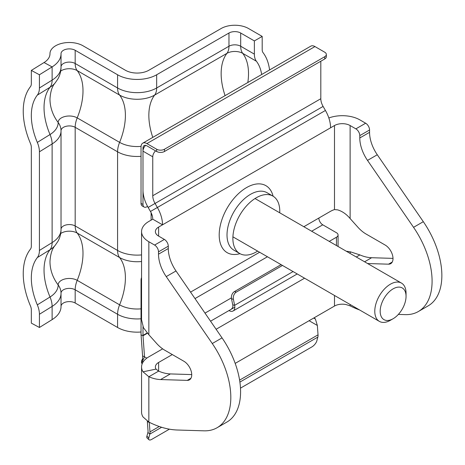 <?xml version="1.0" encoding="UTF-8"?>
<svg xmlns="http://www.w3.org/2000/svg" width="465" height="465" viewBox="0 0 465 465"><rect width="100%" height="100%" fill="white"/><g stroke="black" fill="none" stroke-linecap="round" stroke-linejoin="round"><path stroke-width="0.7" d="M279.738 212.807A33.16 19.146 120 0 0 272.909 196.096A33.16 19.146 120 0 0 256.325 197.741A33.16 19.146 120 0 0 234.662 226.967A33.16 19.146 120 0 0 239.742 253.535A33.16 19.146 120 0 0 256.325 251.896A33.16 19.146 120 0 0 257.633 251.1M158.617 227.077L158.617 236.098A11.055 6.382 180 0 1 155.38 231.587A11.055 6.382 180 0 1 158.617 227.077L162.529 224.816L152.758 219.178L148.852 221.433A24.872 14.357 180 0 0 141.563 231.587A24.872 14.357 180 0 0 148.852 241.742L154.601 245.061L164.372 239.423A5.528 3.191 60 0 1 168.284 246.188L168.284 248.531A27.633 15.955 -120 0 0 176.008 270.961L222.043 337.892A66.326 38.293 60 0 1 226.85 422.092L217.079 427.736A66.326 38.293 60 0 1 203.984 430.828L177.31 430.009A110.542 63.821 60 0 1 148.852 422.075L143.011 416.931A24.872 14.357 0 0 1 141.563 412.1L141.563 366.972A24.872 14.357 180 0 1 148.852 356.818L162.651 348.855M367.606 263.539L388.531 264.178A11.055 6.382 -120 0 0 390.716 263.661A11.055 6.382 -120 0 0 392.414 254.803A11.055 6.382 -120 0 0 385.189 245.067L366.095 234.04A27.633 15.955 -120 0 1 357.835 227.158L350.122 218.55C346.419 214.15 342.257 211.255 337.631 209.866L334.492 209.587A27.633 15.955 -60 0 0 330.156 211.523L303.837 226.722M398.366 314.41L405.253 314.625A66.326 38.293 -120 0 0 418.349 311.527A66.326 38.293 -120 0 0 413.548 227.327L367.513 160.396A27.633 15.955 60 0 1 359.788 137.966L359.788 135.629A5.528 3.191 -120 0 0 355.876 128.857L350.122 125.538A11.055 6.382 180 0 0 334.492 125.538L330.58 127.794A24.872 14.363 60 0 0 325.43 110.461L323.099 106.421A11.055 6.382 -120 0 1 320.809 98.72L320.809 61.229M158.617 362.462L158.617 371.117L156.025 369.117A11.055 6.382 180 0 1 155.38 366.972A11.055 6.382 180 0 1 158.617 362.462L172.3 354.562M216.109 329.267L304.569 278.198M235.185 363.386L334.492 306.051A11.055 6.382 0 0 1 346.024 304.552L350.122 305.865A110.542 63.821 -120 0 0 359.567 309.952M210.558 321.193L228.966 310.562A8.289 4.79 60 0 0 233.116 310.975A8.289 4.79 60 0 0 234.831 307.179L210.558 321.193M155.566 150.852A5.528 3.191 120 0 0 152.758 156.804L142.988 151.16L142.988 190.104A24.872 14.363 60 0 0 148.137 207.437L150.468 211.47L325.43 110.461M148.137 207.437L155.048 203.449L157.379 207.483A24.872 14.363 -120 0 1 162.529 224.816L330.58 127.794M152.758 219.178A11.055 6.382 -120 0 0 150.468 211.47M323.099 106.421L155.048 203.449A11.055 6.382 60 0 1 152.758 195.742L320.809 98.72M142.988 151.16A5.528 3.191 -60 0 1 145.638 145.359M152.758 156.804L152.758 195.742M311.655 231.233L322.768 224.822A5.528 3.191 60 0 1 318.856 218.05M322.768 224.822L336.445 232.715A5.528 3.191 0 0 1 338.067 234.97A5.528 3.191 0 0 1 336.445 237.231L329.243 241.387M338.067 234.97L338.067 246.252A5.528 3.191 180 0 1 338.049 246.473M231.396 297.879L205.001 313.119M328.842 117.976A24.872 14.357 180 0 1 359.893 119.894L365.647 123.219A5.528 3.191 60 0 1 369.559 129.985L359.788 135.629M349.831 253.274L350.674 251.914L359.893 254.913A55.271 31.911 -120 0 0 371.634 257.72L393.001 258.377M356.283 257L359.893 254.913M346.355 251.269A24.872 14.357 180 0 1 350.674 251.914M418.349 311.527L428.12 305.889A66.326 38.293 -120 0 0 423.319 221.689L377.284 154.758L367.513 160.396M359.788 137.966L369.559 132.327A27.633 15.955 -120 0 0 377.284 154.758M369.559 132.327L369.559 129.985M141.563 231.587L141.563 319.839L143.458 327.715L148.852 334.759L156.56 343.362A27.633 15.955 -120 0 0 164.819 350.244L183.913 361.27A11.055 6.382 60 0 1 191.138 371.012A11.055 6.382 60 0 1 189.441 379.87A11.055 6.382 60 0 1 187.261 380.382L160.588 379.562A55.271 31.911 60 0 1 148.852 376.76L143.011 371.802A24.872 14.357 180 0 1 141.563 366.972M191.731 374.581L170.359 373.924A55.271 31.911 -120 0 1 158.617 371.117L148.852 376.76L148.852 422.075M156.025 369.117L143.011 371.802M168.284 246.188L158.513 251.832L158.513 254.169L168.284 248.531M176.008 270.961L166.238 276.605A27.633 15.955 60 0 1 158.513 254.169M166.238 276.605L212.273 343.53A66.326 38.293 60 0 1 217.079 427.736M158.513 251.832A5.528 3.191 -120 0 0 154.601 245.061M158.617 236.098L164.372 239.423M390.414 320.286L393.117 318.728A18.292 10.561 -60 0 1 380.178 311.259A18.292 10.561 -60 0 1 393.117 288.858A18.292 10.561 -60 0 1 406.05 296.327A18.292 10.561 -60 0 1 393.117 318.728L390.414 320.286A22.111 12.764 -60 0 1 379.364 321.379A22.111 12.764 -60 0 1 375.97 303.662A22.111 12.764 -60 0 1 390.414 284.185A22.111 12.764 -60 0 1 401.469 283.086A22.111 12.764 -60 0 1 406.05 293.212L406.05 296.327M37.322 95.127A55.271 33.003 -121.8 0 0 37.322 142.406A19.344 11.549 58.2 0 1 39.42 151.805L39.42 250.449A19.344 11.549 58.2 0 1 37.322 257.593A55.271 33.003 -121.8 0 0 37.322 304.866A19.344 11.549 58.2 0 1 39.42 314.27L39.42 327.488L31.335 323.134L31.335 309.917A8.289 4.952 58.2 0 0 30.434 305.889A66.326 39.606 -121.8 0 1 30.434 249.159A8.289 4.952 58.2 0 0 31.335 246.095L31.335 147.452A8.289 4.952 58.2 0 0 30.434 143.423A66.326 39.606 -121.8 0 1 30.434 86.693A8.289 4.952 58.2 0 0 31.335 83.63L31.335 70.413L39.42 74.766L39.42 87.984A19.344 11.549 58.2 0 1 37.322 95.127L50.022 87.263A55.271 33.003 -121.8 0 0 44.036 107.677A55.271 33.003 -121.8 0 0 50.022 134.542L37.322 142.406M49.976 53.975L49.976 53.673A19.344 11.166 0 0 1 61.915 43.35A19.344 11.166 0 0 1 82.997 45.773L125.399 70.256A16.583 9.573 180 0 0 148.852 70.256L221.154 28.51A19.344 11.166 0 0 1 248.508 28.51L262.19 36.41L254.372 40.92L240.696 33.021A8.289 4.784 0 0 0 228.966 33.021L156.664 74.766A27.633 15.955 180 0 1 117.581 74.766L75.179 50.284A8.289 4.784 0 0 0 66.146 49.249A8.289 4.784 0 0 0 61.025 53.673A8.289 4.784 0 0 0 61.031 53.708A33.16 19.146 180 0 1 61.031 53.847A33.16 19.146 180 0 1 52.121 66.902L39.42 74.766M49.976 53.673A19.344 11.166 0 0 0 49.976 53.754A22.111 12.764 180 0 1 49.976 53.847A22.111 12.764 180 0 1 44.036 62.548L31.335 70.413M254.372 40.92L254.372 54.138A19.344 11.172 120 0 0 256.401 61.241A55.271 31.911 -60 0 1 261.673 74.516M262.19 36.41L262.19 49.627A8.289 4.79 120 0 0 263.056 52.667A66.326 38.293 -60 0 1 269.572 69.953M141.035 331.998A27.633 15.955 180 0 1 117.581 327.488L75.179 303.006A8.289 4.784 0 0 0 66.21 301.954A8.289 4.784 0 0 0 61.031 306.313M61.031 306.423A33.16 19.146 180 0 1 61.031 306.563A33.16 19.146 180 0 1 52.121 319.624L39.42 327.488M234.831 307.179A8.289 4.79 60 0 0 234.633 305.313L232.744 304.808A5.528 3.191 60 0 1 232.878 306.051A5.528 3.191 60 0 1 231.733 308.58M239.597 380.126L318.031 334.841L317.351 325.459L309.086 320.716M142.418 363.241L141.488 363.136L144.528 356.789L143.005 335.782A5.528 3.191 60 0 1 142.988 335.381L142.988 326.686M148.788 437.885A5.528 2.255 131.6 0 0 149.027 439.762L147.143 438.088A5.528 2.255 -48.4 0 1 146.899 436.211L148.788 437.885L149.8 434.107A8.289 4.79 -120 0 0 149.974 431.869L149.294 422.482L147.347 421.557L147.364 421.174M146.899 436.211L147.911 432.433A5.528 3.191 -120 0 0 148.033 430.939L147.347 421.557M146.853 358.12L142.581 355.865L141.058 334.858A8.289 4.79 60 0 1 141.035 334.254L141.035 280.099A5.528 3.191 -60 0 1 141.563 277.524M141.035 203.379L142.988 204.513A5.528 3.191 120 0 0 144.133 207.041L142.18 205.914A5.528 3.191 -60 0 1 141.035 203.379L141.035 146.969A8.289 4.79 60 0 1 142.749 143.174A8.289 4.79 60 0 1 146.894 143.586L156.664 149.23A5.528 3.191 0 0 0 164.482 149.23L324.721 56.713A5.528 3.191 0 0 0 326.337 54.457A5.528 3.191 0 0 0 324.721 52.202L314.95 46.564A8.289 4.79 60 0 0 310.806 46.151L142.749 143.174M142.988 204.513L142.988 148.097A5.528 3.191 60 0 1 144.133 145.568A5.528 3.191 60 0 1 146.894 145.841L156.664 151.485L156.664 149.23M144.133 207.041A5.528 3.191 120 0 0 146.894 206.768L147.55 206.39M326.337 54.457L326.337 56.713A5.528 3.191 180 0 1 324.721 58.974L324.721 56.713M164.482 149.23L164.482 151.485L324.721 58.974M164.482 151.485A5.528 3.191 180 0 1 156.664 151.485M293.078 271.566L234.633 305.313L233.401 299.297A5.528 3.906 -75 0 1 236.296 292.101L282.47 265.439M232.744 304.808L231.512 298.792A5.528 3.906 -75 0 1 234.412 291.596L281.093 264.643M152.177 215.435A8.289 4.784 180 0 1 151.113 213.086A8.289 4.784 180 0 1 151.137 212.732M149.027 439.762A5.528 2.255 131.6 0 0 151.683 439.402L169.405 429.172M240.486 388.136L311.922 346.89A5.528 2.255 131.6 0 0 316.839 340.857L317.851 337.084A8.289 4.79 60 0 0 318.031 334.841M143.261 361.758L142.598 361.381L142.581 355.865M141.488 363.136L141.61 360.544L142.714 358.788M314.253 317.735L315.386 319.013L317.351 325.459M239.94 253.652A38.688 22.337 -60 0 1 219.399 231.006A38.688 22.337 -60 0 1 246.555 187.587A38.688 22.337 -60 0 1 273.1 196.213M272.909 196.096L267.044 192.713A33.16 19.146 120 0 0 250.466 194.358A33.16 19.146 120 0 0 228.797 223.578A33.16 19.146 120 0 0 233.883 250.153L239.742 253.535M259.621 252.251L190.563 292.119M334.492 125.538L334.492 209.587M334.492 295.473L334.492 306.051M195.004 298.582L267.439 256.761M336.445 245.549L336.445 237.231M350.122 125.538L350.122 218.55M350.122 304.499L350.122 305.865M392.257 262.033L388.531 264.178M371.634 257.72L364.583 261.789M423.319 221.689L413.548 227.327M355.876 128.857L365.647 123.219M148.852 241.742L148.852 334.759M212.273 343.53L222.043 337.892M170.359 373.924L160.588 379.562M187.261 380.382L190.981 378.237M141.058 146.37A24.767 14.299 180 0 1 119.61 142.36L77.207 117.883A11.154 6.44 0 0 0 65.013 116.494A11.154 6.44 0 0 0 58.16 122.481A30.295 17.49 180 0 1 50.022 134.542A19.344 11.549 58.2 0 1 52.121 143.941L52.121 242.585A19.344 11.549 58.2 0 1 50.022 249.728L37.322 257.593M117.581 74.766L117.581 87.984A19.344 11.172 120 0 0 119.61 95.087A55.271 31.911 -60 0 1 125.399 115.384A55.271 31.911 -60 0 1 119.61 142.36A19.344 11.172 120 0 0 117.581 151.805L117.581 250.449A19.344 11.172 120 0 0 119.61 257.552L77.207 233.07A55.271 31.911 -60 0 1 77.207 280.343A19.344 11.172 120 0 0 75.179 289.788A8.289 4.784 0 0 0 66.17 288.742A8.289 4.784 0 0 0 61.031 293.142M156.664 74.766L156.664 87.984A19.344 11.172 60 0 1 154.642 95.087A55.271 31.911 -120 0 0 148.852 115.384A55.271 31.911 -120 0 0 152.782 137.384M228.966 33.021L228.966 46.238A19.344 11.172 60 0 1 226.943 53.341L154.642 95.087A24.767 14.299 180 0 1 119.61 95.087L77.207 70.604A55.271 31.911 -60 0 1 77.207 117.883A19.344 11.172 120 0 0 75.179 127.323A8.289 4.784 0 0 0 66.17 126.282A8.289 4.784 0 0 0 61.031 130.677M75.179 50.284L75.179 63.502A19.344 11.172 120 0 0 77.207 70.604A11.154 6.44 0 0 0 60.688 71.075M49.976 99.033A55.271 45.128 179.3 0 0 49.976 99.347A55.271 45.128 179.3 0 0 58.16 122.481A19.344 15.793 -0.7 0 1 61.025 130.584A19.344 15.793 -0.7 0 1 61.031 130.746A33.16 19.146 180 0 1 61.031 130.886A33.16 19.146 180 0 1 52.121 143.941L39.42 151.805M61.031 66.925A33.16 19.146 180 0 1 61.031 67.065A33.16 19.146 180 0 1 52.121 80.12L52.121 66.902L44.036 62.548M49.976 261.499A55.271 45.128 179.3 0 0 49.976 261.807L49.976 261.435C50.464 253.983 52.19 248.641 55.149 245.404A30.295 17.49 180 0 1 50.022 249.728A55.271 33.003 -121.8 0 0 44.036 270.142A55.271 33.003 -121.8 0 0 50.022 297.001A19.344 11.549 58.2 0 1 52.121 306.406L52.121 319.624M49.976 261.807A55.271 45.128 179.3 0 0 58.16 284.946A19.344 15.793 -0.7 0 1 61.025 293.043A19.344 15.793 -0.7 0 1 61.031 293.206A33.16 19.146 180 0 1 61.031 293.345A33.16 19.146 180 0 1 52.121 306.406L39.42 314.27M141.563 261.504A24.767 14.299 180 0 1 119.61 257.552A55.271 31.911 -60 0 1 125.399 277.843A55.271 31.911 -60 0 1 119.61 304.825L77.207 280.343A11.154 6.44 0 0 0 65.013 278.959A11.154 6.44 0 0 0 58.16 284.946A30.295 17.49 180 0 1 50.022 297.001L37.322 304.866M61.031 229.385A33.16 19.146 180 0 1 61.031 229.524A33.16 19.146 180 0 1 52.121 242.585L39.42 250.449M39.42 87.984L52.121 80.12A19.344 11.549 58.2 0 1 50.022 87.263A30.295 17.49 180 0 0 55.149 82.939C52.19 86.176 50.464 91.524 49.976 98.975L49.976 99.347M141.035 308.836A24.767 14.299 180 0 1 119.61 304.825A19.344 11.172 120 0 0 117.581 314.27L75.179 289.788L75.179 303.006M141.035 156.316A27.633 15.955 180 0 1 117.581 151.805L75.179 127.323L75.179 225.967A19.344 11.172 120 0 0 77.207 233.07A11.154 6.44 0 0 0 60.688 233.54M141.563 254.913A27.633 15.955 180 0 1 117.581 250.449L75.179 225.967A8.289 4.784 0 0 0 66.21 224.915A8.289 4.784 0 0 0 61.031 229.274M240.696 33.021L240.696 46.238A8.289 4.784 0 0 0 228.966 46.238L156.664 87.984A27.633 15.955 180 0 1 117.581 87.984L75.179 63.502A8.289 4.784 0 0 0 66.21 62.45A8.289 4.784 0 0 0 61.031 66.809M141.035 318.781A27.633 15.955 180 0 1 117.581 314.27L117.581 327.488M254.372 54.138L240.696 46.238A19.344 11.172 120 0 0 242.718 53.341A11.154 6.44 0 0 0 226.943 53.341A55.271 31.911 -120 0 0 225.083 95.639M256.401 61.241L242.718 53.341A55.271 31.911 -60 0 1 247.816 82.52M147.353 333.271L143.005 335.782L141.058 334.858M149.974 431.869L159.268 426.504M141.563 280.407L141.035 280.099M142.988 148.097L144.022 147.498M147.109 333.004L142.988 335.381M146.894 143.586L314.95 46.564M231.512 298.792L233.401 299.297M234.412 291.596L236.296 292.101M161.634 427.271L149.8 434.107L147.911 432.433M239.894 382.091L317.851 337.084M315.386 319.013L313.706 318.048M401.469 283.086L255.023 198.538M379.364 321.379L232.913 236.83M61.025 293.043L61.031 306.563M55.149 245.404L57.98 241.283C59.985 237.627 61.002 233.709 61.031 229.524L61.025 130.584M55.149 82.939L57.98 78.818C59.985 75.161 61.002 71.244 61.031 67.065L61.031 53.847M297.222 273.961L233.116 310.975M151.113 220.125L151.113 213.086"/></g></svg>
